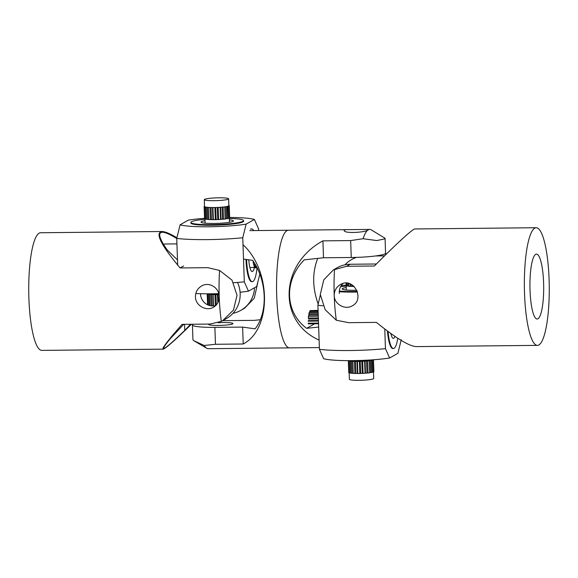 <?xml version="1.0" encoding="UTF-8"?>
<svg xmlns="http://www.w3.org/2000/svg" width="578" height="578" viewBox="0 0 578 578"><rect width="100%" height="100%" fill="white"/><g stroke="black" fill="none" stroke-linecap="round" stroke-linejoin="round"><path stroke-width="0.87" d="M530.033 290.409A32.455 6.864 -90.6 0 1 536.485 254.103A32.455 6.864 -90.6 0 1 543.595 282.707A32.455 6.864 -90.6 0 1 537.143 319.013A32.455 6.864 -90.6 0 1 530.033 290.409M375.505 255.96L384.536 255.866M345.008 264.803A28.401 27.571 60.4 0 1 351.569 259.573A28.401 27.571 60.4 0 1 356.561 257.376M339.358 293.516A12.174 11.813 60.4 0 1 339.286 292.569A12.174 11.813 60.4 0 1 342.92 283.538M376.386 263.987L350.196 264.254A28.401 27.571 -119.6 0 0 337.162 267.759L333.412 269.883L323.781 279.846L320.299 294.505L325.204 309.772L336.324 320.234L348.613 322.669L376.365 322.387C395.843 338.065 409.08 346.143 416.081 346.605L537.403 345.377A58.826 12.441 -90.6 0 1 524.369 286.681A58.826 12.441 -90.6 0 1 536.218 227.732A58.826 12.441 -90.6 0 1 549.1 279.579A58.826 12.441 -90.6 0 1 537.403 345.377M536.218 227.732L414.896 228.96C412.822 228.758 396.118 244.039 374.4 265.996L346.641 266.27L333.412 269.89M336.324 320.234A58.826 12.441 -90.6 0 1 334.207 295.459C334.25 290.705 336.28 287.1 340.298 284.636C353.483 276.32 365.339 299.31 352.313 305.805C345.189 310.27 334.163 304.223 334.207 295.459A58.826 12.441 -90.6 0 1 334.546 269.283M384.869 253.879L386.574 253.865M314.613 323.81L306.643 328.333C284.846 312.221 283.74 280.554 304.252 259.854L323.507 257.766L351.258 257.492A28.401 3.237 -2 0 0 385.577 253.128L385.056 238.259L371.249 229.863A58.826 12.441 89.4 0 0 369.689 229.415A58.826 12.441 89.4 0 0 368.244 229.827C366.098 232.479 343.549 233.837 344.192 230.434C344.199 229.914 345.463 229.647 347.97 229.632L367.615 229.437L368.244 229.827A58.826 12.441 89.4 0 0 363.085 238.721L376.777 240.556L384.428 238.974L385.049 238.259M318.659 327.032L306.643 328.333M317.698 258.395C312.199 272.578 312.358 287.786 318.167 304.021M319.114 340.102C277.44 321.599 279.636 264.175 322.914 240.86L323.507 257.766M322.914 240.86L350.665 240.578L363.085 238.721M249.819 230.622L288.408 230.232A58.826 12.441 89.4 0 0 276.559 289.188A58.826 12.441 89.4 0 0 289.592 347.884A58.826 12.441 -90.6 0 1 276.616 292.62A58.826 12.441 -90.6 0 1 286.963 230.651A58.826 12.441 -90.6 0 1 288.408 230.232L347.963 229.632M349.155 372.731L349.387 379.298A12.174 1.387 -2 0 0 349.683 379.587A12.174 1.387 -2 0 0 362.912 380.201A12.174 1.387 -2 0 0 373.713 378.445L373.482 371.864M350.015 372.926A12.174 1.387 178 0 1 349.452 372.738L348.982 372.731A12.579 1.431 178 0 1 348.751 372.507L348.332 360.65M348.982 372.731L348.563 360.65M372.774 359.819A12.174 1.387 178 0 1 372.073 360.094A12.174 1.387 178 0 1 370.78 360.405A12.174 1.387 178 0 1 369.169 360.665A12.174 1.387 178 0 1 367.052 360.925A12.174 1.387 178 0 1 364.826 361.113A12.174 1.387 178 0 1 362.254 361.272A12.174 1.387 178 0 1 359.812 361.358A12.174 1.387 178 0 1 357.218 361.387A12.174 1.387 178 0 1 354.971 361.351A12.174 1.387 178 0 1 352.818 361.257A12.174 1.387 178 0 1 351.164 361.106A12.174 1.387 178 0 1 349.813 360.896A12.174 1.387 178 0 1 349.033 360.658M351.164 361.106L350.622 361.12A12.579 1.431 178 0 1 349.596 360.961L349.813 360.896M369.169 360.665L369.602 372.817A12.579 1.431 178 0 1 367.984 373.005L367.471 373.005A12.174 1.387 178 0 1 365.253 373.2L365.043 373.265A12.579 1.431 178 0 1 363.078 373.381L362.673 373.352A12.174 1.387 178 0 1 360.231 373.439L359.834 373.496A12.579 1.431 178 0 1 357.861 373.518L357.637 373.475A12.174 1.387 178 0 1 355.398 373.439L354.885 373.475A12.579 1.431 178 0 1 353.245 373.402L353.237 373.337A12.174 1.387 178 0 1 351.583 373.193L351.048 373.2A12.579 1.431 178 0 1 350.022 373.041L349.596 360.961M351.048 373.2L350.622 361.12M354.971 361.351L354.466 361.394A12.579 1.431 178 0 1 352.826 361.315L353.237 373.272A11.762 1.337 178 0 1 352.139 373.178L351.583 373.193M353.245 373.402L352.826 361.315M354.885 373.475L354.466 361.394M359.812 361.358L359.415 361.409A12.579 1.431 178 0 1 357.442 361.438L357.218 361.387M357.861 373.518L357.442 361.438M359.834 373.496L359.415 361.409M364.826 361.113L364.617 361.178A12.579 1.431 178 0 1 362.659 361.293L362.254 361.272M363.078 373.381L362.659 361.293M365.043 373.265L364.617 361.178M369.176 360.73A12.579 1.431 178 0 1 367.565 360.925L367.052 360.925M367.984 373.005L367.565 360.925M372.073 360.094L372.304 360.145A12.579 1.431 178 0 1 371.322 360.376L370.78 360.405M372.304 360.145L372.723 372.232A12.579 1.431 178 0 1 371.741 372.463L371.206 372.485A12.174 1.387 178 0 1 369.595 372.752M371.741 372.463L371.322 360.376M373.46 359.769L373.879 371.611A12.579 1.431 178 0 1 373.691 371.842L373.229 371.892A12.174 1.387 178 0 1 372.723 372.109M373.691 371.842L373.272 359.783M373.229 371.892L372.752 371.936A11.762 1.337 178 0 1 372.716 371.957M372.752 371.936L372.333 360.015M371.206 372.485L370.657 372.514A11.762 1.337 178 0 1 369.595 372.687M370.657 372.514L370.238 360.506M367.471 373.005L366.943 373.005A11.762 1.337 178 0 1 365.469 373.135L365.253 373.2M365.469 373.135L365.05 361.098M366.943 373.005L366.524 360.975M362.673 373.352L362.262 373.323A11.762 1.337 178 0 1 360.636 373.381L360.231 373.439M360.636 373.381L360.217 361.344M362.262 373.323L361.835 361.286M357.637 373.475L357.414 373.424A11.762 1.337 178 0 1 355.918 373.402L355.398 373.439M355.918 373.402L355.499 361.366M357.414 373.424L356.987 361.387M352.139 373.178L351.713 361.163M350.015 372.781A11.762 1.337 178 0 1 349.936 372.752L349.452 372.738M349.936 372.752L349.524 360.824M318.341 317.943L308.312 318.045A12.579 2.659 -90.6 0 1 308.493 316.26L308.609 316.188A12.174 2.572 -90.6 0 1 308.919 314.302L308.905 313.76A12.579 2.659 -90.6 0 1 309.23 312.517L318.146 312.423M309.389 312.51A12.174 2.572 -90.6 0 1 309.794 311.578L309.83 311.072A12.579 2.659 -90.6 0 1 310.241 310.574L318.081 310.494M310.899 310.567L318.081 310.372M309.83 311.072L318.102 310.993M308.905 313.76L318.189 313.666M308.493 316.26L318.283 316.166M308.161 321.173L318.449 321.065M308.153 323.174L318.521 323.073M308.334 323.875L318.543 323.767M308.428 319.027L318.377 318.926M308.349 320.588L318.427 320.487M308.609 316.188L308.724 316.108A11.762 2.485 -90.6 0 1 308.927 314.858L308.919 314.302M308.927 314.858L318.232 314.764M308.724 316.108L318.276 316.007M309.57 312.51A11.762 2.485 -90.6 0 1 309.757 312.091L309.794 311.578M309.757 312.091L318.131 312.004M348.57 283.386L348.664 286.269A12.579 1.431 -2 0 0 350.08 286.385L350.615 286.356A12.174 1.387 -2 0 0 352.659 286.442L352.797 286.493A12.579 1.431 -2 0 0 354.22 286.515M352.753 285.272L352.797 286.493M349.993 283.805L350.08 286.385M346.106 283.104L346.2 285.828A12.579 1.431 -2 0 0 346.908 286.023L347.436 286.016A12.174 1.387 -2 0 0 348.664 286.197M346.814 283.126L346.908 286.023M345.702 285.424A12.579 1.431 -2 0 0 345.702 285.453A12.579 1.431 -2 0 0 345.702 285.481L346.121 285.503A12.174 1.387 -2 0 0 346.193 285.597M346.265 290.004L346.186 285.51M347.436 286.016L347.97 286.016A11.762 1.337 -2 0 0 348.664 286.117M347.869 283.249L347.97 286.016M350.615 286.356L351.164 286.327A11.762 1.337 -2 0 0 352.522 286.385L352.659 286.442M352.472 285.077L352.522 286.385M351.092 284.275L351.164 286.327M394.962 336.382A16.227 3.432 -90.6 0 1 393.748 338.253A16.227 3.432 -90.6 0 1 392.599 337.986A16.227 3.432 -90.6 0 1 390.844 333.506M356.821 290.25A16.227 1.85 178 0 1 342.284 289.13A16.227 1.85 178 0 1 342.53 288.516A16.227 1.85 178 0 1 346.179 287.562M397.758 338.238A26.371 5.578 -90.6 0 1 394.095 348.317A26.371 5.578 -90.6 0 1 393.452 348.505A26.371 5.578 -90.6 0 1 388.055 331.483M346.128 286.117A26.371 3.006 -2 0 0 340.543 286.76M322.994 305.769A50.712 5.773 178 0 1 317.9 305.263L320.32 294.946M341.244 285.546A39.152 4.458 178 0 1 345.695 285.178M401.262 339.691L397.895 353.31L389.623 358.006L385.454 348.664A50.712 5.773 -2 0 1 319.439 349.329L323.608 358.671A39.152 4.458 -2 0 0 389.623 358.006M384.767 329.012L385.454 348.664M319.439 349.329L317.9 305.263M339.293 291.688A26.371 3.006 -2 0 0 357.471 291.998M339.329 291.088A26.371 3.006 -2 0 0 357.276 291.399M393.452 348.505L392.852 348.512A26.371 5.578 -90.6 0 1 387.419 331.006M243.504 259.074L252.709 260.375C267.058 280.72 268.163 312.387 255.1 328.853L242.63 327.09L214.879 327.365A28.401 3.237 178 0 1 192.423 324.988A28.401 3.237 178 0 1 193.131 324.236M208.99 324.077A12.174 1.387 -2 0 0 208.911 324.121A12.174 1.387 -2 0 0 208.644 324.424A12.174 1.387 -2 0 0 219.553 325.421A12.174 1.387 -2 0 0 232.703 323.875A12.174 1.387 -2 0 0 232.97 323.572A12.174 1.387 -2 0 0 218.036 322.741M222.624 320.703A28.401 3.237 178 0 1 226.742 320.631L254.493 320.349L260.302 319.721M242.998 244.718C271.544 270.692 271.674 329.185 243.222 343.997L242.63 327.09M243.222 343.997L215.464 344.278L204.193 345.485L193.731 340.68L192.951 339.864L192.423 324.988M193.731 340.68L206.751 348.259A58.826 12.441 -90.6 0 0 208.311 348.7L319.374 347.58M206.751 348.259A58.826 12.441 -90.6 0 1 204.193 345.485M206.714 198.753A12.174 1.387 178 0 1 220.269 197.799A12.174 1.387 178 0 1 228.613 198.825A12.174 1.387 178 0 1 226.193 199.742A12.174 1.387 178 0 1 212.632 200.696A12.174 1.387 178 0 1 204.287 199.67A12.174 1.387 178 0 1 206.714 198.753M204.771 206.78A12.174 1.387 -2 0 1 204.525 206.519A12.174 1.387 -2 0 1 204.533 206.491L204.121 206.541A12.579 1.431 -2 0 0 204.301 206.765L204.771 206.78A12.174 1.387 -2 0 0 205.493 207.025L205.262 207.083A12.579 1.431 -2 0 0 206.245 207.249L206.78 207.242A12.174 1.387 -2 0 0 208.391 207.394L208.376 207.459A12.579 1.431 -2 0 0 209.987 207.538L210.5 207.502A12.174 1.387 -2 0 0 212.726 207.545L212.935 207.589A12.579 1.431 -2 0 0 214.893 207.574L215.298 207.524A12.174 1.387 -2 0 0 217.74 207.437L218.137 207.466A12.579 1.431 -2 0 0 220.11 207.358L220.334 207.292A12.174 1.387 -2 0 0 222.581 207.105L223.094 207.105A12.579 1.431 -2 0 0 224.734 206.917L224.741 206.859A12.174 1.387 -2 0 0 226.403 206.599A12.174 1.387 -2 0 0 226.431 206.592A12.174 1.387 -2 0 0 227.754 206.288A12.174 1.387 -2 0 0 228.541 205.999A12.174 1.387 -2 0 0 228.852 205.689A12.174 1.387 -2 0 0 228.852 205.667L228.613 198.825M228.382 218.311A12.174 1.387 -2 0 0 228.96 218.087L229.437 218.036A12.579 1.431 -2 0 0 229.676 217.805L229.249 205.717L228.852 205.689M228.541 205.999L229.011 205.956A12.579 1.431 -2 0 0 229.249 205.717M229.011 205.956L229.437 218.036M208.376 207.459L208.803 219.539A12.579 1.431 -2 0 0 210.414 219.626L210.927 219.589A12.174 1.387 -2 0 0 213.145 219.626L213.354 219.676A12.579 1.431 -2 0 0 215.312 219.662L215.717 219.604A12.174 1.387 -2 0 0 218.166 219.524L218.556 219.553A12.579 1.431 -2 0 0 220.529 219.438L220.753 219.38A12.174 1.387 -2 0 0 223 219.192L223.513 219.192A12.579 1.431 -2 0 0 225.153 219.004L225.16 218.939A12.174 1.387 -2 0 0 226.822 218.679L227.356 218.657A12.579 1.431 -2 0 0 228.389 218.426L227.754 206.288M226.403 206.599L226.937 206.57A12.579 1.431 -2 0 0 227.963 206.339M226.937 206.57L227.356 218.657M222.581 207.105A12.174 1.387 -2 0 0 224.741 206.859L225.167 218.881A11.762 1.337 -2 0 0 226.273 218.708L226.822 218.679M224.734 206.917L225.153 219.004M223.094 207.105L223.513 219.192M217.74 207.437A12.174 1.387 -2 0 0 220.334 207.292M220.11 207.358L220.529 219.438M218.137 207.466L218.556 219.553M212.726 207.545A12.174 1.387 -2 0 0 215.298 207.524M214.893 207.574L215.312 219.662M212.935 207.589L213.354 219.676M208.391 207.394A12.174 1.387 -2 0 0 210.5 207.502M209.987 207.538L210.414 219.626M205.262 207.083L205.689 219.17A12.579 1.431 -2 0 0 206.664 219.337L207.199 219.322A12.174 1.387 -2 0 0 208.803 219.481M205.493 207.025A12.174 1.387 -2 0 0 206.78 207.242M206.245 207.249L206.664 219.337M204.121 206.541L204.547 218.629A12.579 1.431 -2 0 0 204.728 218.852L205.19 218.867A12.174 1.387 -2 0 0 205.681 219.048M204.301 206.765L204.728 218.852M205.248 206.96L205.667 218.881A11.762 1.337 -2 0 0 205.674 218.881L205.19 218.867M207.199 219.322L207.755 219.315A11.762 1.337 -2 0 0 208.795 219.416M207.336 207.307L207.755 219.315M210.927 219.589L211.454 219.546A11.762 1.337 -2 0 0 212.928 219.575L213.145 219.626M212.509 207.538L212.928 219.575M211.035 207.516L211.454 219.546M215.717 219.604L216.136 219.546A11.762 1.337 -2 0 0 217.761 219.496L218.166 219.524M217.335 207.459L217.761 219.496M215.717 207.509L216.136 219.546M220.753 219.38L220.984 219.315A11.762 1.337 -2 0 0 222.479 219.185L223 219.192M222.06 207.155L222.479 219.185M220.565 207.278L220.984 219.315M225.854 206.693L226.273 218.708M228.382 218.173A11.762 1.337 -2 0 0 228.476 218.13L228.96 218.087M228.064 206.194L228.476 218.13M254.782 267.072A12.174 2.572 89.4 0 0 255.1 267.347L255.173 267.787A12.579 2.659 89.4 0 0 255.425 267.845L257.087 267.831M253.655 264.291A12.174 2.572 89.4 0 0 254.074 265.707L254.096 266.234A12.579 2.659 89.4 0 0 254.493 267.072L256.69 267.05M257.058 267.773L255.173 267.787M256.249 266.212L254.096 266.234M253.07 260.902A12.174 2.572 89.4 0 0 253.258 262.253L253.236 262.78A12.579 2.659 89.4 0 0 253.532 264.291L255.173 264.276M254.269 262.773L253.236 262.78M176.933 243.887L164.773 244.01A12.174 2.572 89.4 0 0 164.217 244.306A12.174 2.572 89.4 0 0 163.841 244.855M253.186 261.083A11.762 2.485 89.4 0 0 253.272 261.711L253.258 262.253M253.785 264.291A11.762 2.485 89.4 0 0 254.045 265.158L254.074 265.707M255.664 265.143L254.045 265.158M218.968 294.513A12.174 1.387 178 0 1 217.798 294.542A12.174 1.387 178 0 1 215.435 294.549A12.174 1.387 178 0 1 213.08 294.491A12.174 1.387 178 0 1 211.18 294.383A12.174 1.387 178 0 1 211.143 294.383A12.174 1.387 178 0 1 209.511 294.209A12.174 1.387 178 0 1 208.398 294A12.174 1.387 178 0 1 207.863 293.819M207.589 304.772L207.206 293.812M208.398 294L207.892 293.992A12.579 1.431 178 0 1 207.415 293.812M207.755 304.852L207.372 293.812M208.282 305.076L207.892 293.992M211.18 294.383L210.638 294.404A12.579 1.431 178 0 1 209.373 294.274L209.511 294.209M209.771 305.56L209.373 294.274M211.042 305.813L210.638 294.404M215.435 294.549L214.958 294.592A12.579 1.431 178 0 1 213.166 294.549L213.08 294.491M213.564 305.906L213.166 294.549M215.341 305.632L214.958 294.592M218.975 294.556A12.579 1.431 178 0 1 218.094 294.578L217.798 294.542M218.34 301.68L218.094 294.578M216.295 304.982L215.934 294.549M217.79 302.85L217.501 294.542M212.133 305.921L211.736 294.426M213.398 305.914L213 294.491M209.315 305.437L208.925 294.108M229.35 219.878A16.227 1.85 178 0 1 233.346 221.172A16.227 1.85 178 0 1 233.093 221.36A16.227 1.85 178 0 1 216.49 223.397A16.227 1.85 178 0 1 201.13 222.299A16.227 1.85 178 0 1 201.368 221.685A16.227 1.85 178 0 1 205.024 220.724M254.421 267.448A16.227 3.432 -90.6 0 1 252.586 271.414A16.227 3.432 -90.6 0 1 251.444 271.154A16.227 3.432 -90.6 0 1 248.771 259.818M253.728 230.586A26.371 5.578 89.4 0 0 251.755 228.931L251.163 228.939A26.371 5.578 89.4 0 0 250.512 229.126M246.56 259.5A26.371 5.578 89.4 0 0 252.29 281.674A26.371 5.578 89.4 0 0 252.94 281.486A26.371 5.578 89.4 0 0 257.051 267.831M251.755 228.931A26.371 5.578 89.4 0 0 251.112 229.119M204.973 219.286A26.371 3.006 -2 0 0 191.455 221.786A26.371 3.006 -2 0 0 190.877 222.443L190.899 223.05A26.371 3.006 -2 0 0 214.532 225.21A26.371 3.006 -2 0 0 243.02 221.865A26.371 3.006 -2 0 0 243.605 221.208L243.584 220.601A26.371 3.006 -2 0 0 229.3 218.433M190.877 222.443A26.371 3.006 -2 0 0 214.51 224.604A26.371 3.006 -2 0 0 243.006 221.266A26.371 3.006 -2 0 0 243.584 220.601M233.599 282.721A50.712 5.773 -2 0 0 244.299 281.833L248.468 291.168A39.152 4.458 -2 0 1 240.087 292.251M195.798 293.516A39.152 4.458 -2 0 0 218.766 293.646M259.833 274.095L256.733 286.471L248.468 291.168M180.105 224.806L176.738 238.425A50.712 5.773 178 0 0 242.76 237.76L246.127 224.141A39.152 4.458 178 0 1 180.105 224.806L188.377 220.11A39.152 4.458 178 0 1 204.533 218.347M229.661 217.465A39.152 4.458 178 0 1 254.392 219.445L258.561 228.787L258.626 230.535M177.67 265.064L176.738 238.425M242.76 237.76L244.299 281.833M246.127 224.141L254.392 219.445M245.961 259.421A26.371 5.578 89.4 0 0 251.697 281.674L252.29 281.674M190.538 324.265L184.75 330.421C171.196 343.476 164.159 349.401 163.632 348.187C163.653 347.234 165.893 344.04 170.344 338.6L183.753 324.33M177.489 259.934L167.244 249.978C162.36 243.049 159.839 238.064 159.68 235.015C159.81 230.405 165.503 231.59 176.745 238.548M191.426 324.251C175.004 340.298 165.561 348.599 163.104 349.163C161.681 348.635 168.003 340.37 182.084 324.352L209.836 324.07L221.338 321.397L226.431 318.543A28.401 27.571 -119.6 0 0 237.507 282.432M215.775 305.524A12.174 11.813 60.4 0 1 200.515 293.971A12.174 11.813 60.4 0 1 200.508 293.711M254.558 287.707A28.401 27.571 60.4 0 1 240.838 310.364A28.401 27.571 60.4 0 1 232.992 313.312M184.75 330.421L184.534 324.323M183.667 265.931L180.112 267.954C160.879 244.964 154.817 232.811 161.919 231.511C165.019 231.525 170.004 233.606 176.882 237.768M257.68 283.169L254.219 298.27L244.588 308.233L240.838 310.364M222.689 320.667L233.454 310.061L237.038 295.344L232.009 280.149L219.561 270.446L207.863 267.672L180.112 267.954M219.561 270.446A58.826 12.441 89.4 0 0 219.221 296.615C219.228 301.34 217.328 304.866 213.542 307.2C206.418 311.672 195.393 305.625 195.429 296.861C195.472 292.107 197.503 288.501 201.52 286.038C209.084 281.32 219.286 287.837 219.221 296.615A58.826 12.441 89.4 0 0 221.338 321.397M161.919 231.511L40.597 232.739A58.826 12.441 89.4 0 0 28.9 298.537A58.826 12.441 89.4 0 0 41.782 350.384L163.104 349.163M346.641 266.27L350.196 264.254M350.665 240.578L351.258 257.492M215.464 344.278L214.879 327.365M351.569 259.573L355.311 257.441M369.689 229.415L367.622 229.437M229.437 222.32L229.285 218.051M205.111 223.166L204.959 218.86M204.525 206.519L204.287 199.67M249.877 267.498L255.115 267.441M163.784 244.769L164.217 244.306"/></g></svg>
